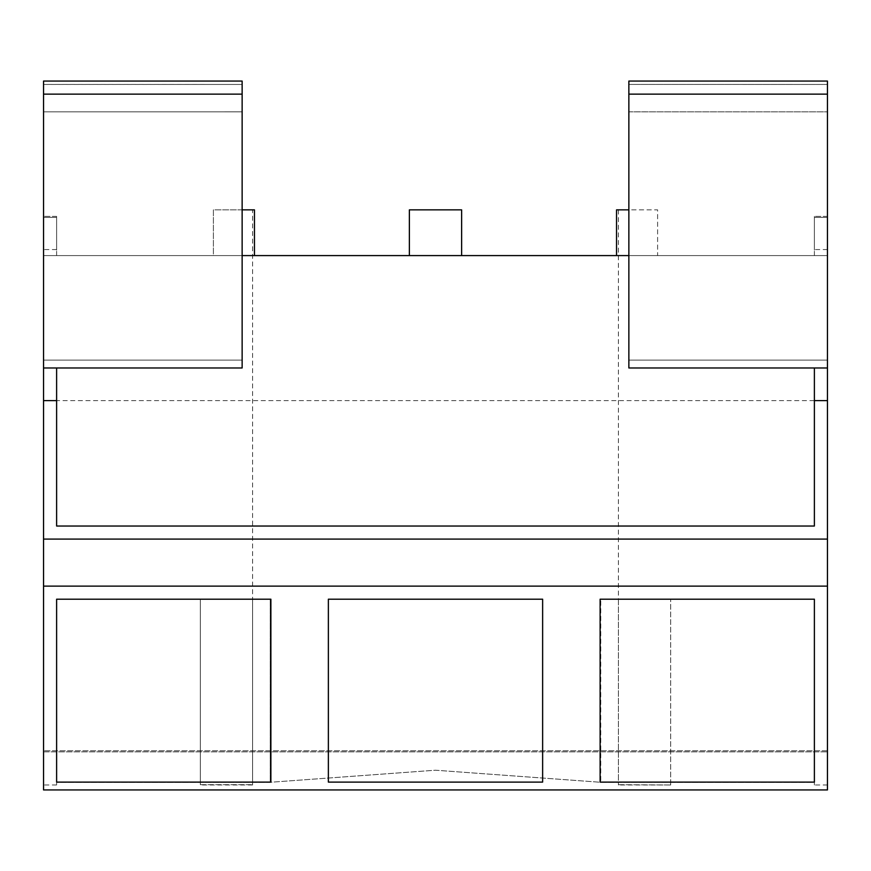 <?xml version="1.0" encoding="UTF-8"?>
<svg xmlns="http://www.w3.org/2000/svg" width="871" height="871" viewBox="0 0 871 871"><rect width="100%" height="100%" fill="white"/><g stroke="black" fill="none" stroke-linecap="round" stroke-linejoin="round"><path stroke-width="0.65" stroke-dasharray="4.36 3.27" d="M814.385 367.965L814.385 400.606L827.45 400.606L827.45 367.943L628.862 367.976L628.862 360.104L827.45 360.104L827.45 111.869L827.45 360.104L827.45 255.584L827.45 360.104L628.862 360.104L827.45 360.104L628.862 360.104L628.862 81.09L628.862 367.976L628.862 111.869L827.45 111.869L827.45 84.433L827.45 111.869L628.862 111.869L827.45 111.869L628.862 111.847L628.862 84.433L827.45 84.443L827.45 81.057M827.45 367.943L827.45 81.09L827.45 84.443L628.862 84.433L628.862 81.057M43.55 81.057L43.55 360.104L43.55 255.584L827.45 255.584L43.55 255.584L43.55 360.104L43.55 81.09L43.55 400.606L56.615 400.606L56.615 367.965L242.138 367.976L56.615 367.976L56.615 526.03L56.615 400.606L814.385 400.606L814.385 526.03L56.615 526.03L814.385 526.03L814.385 367.976L628.862 367.976L814.385 367.976L814.385 526.03L56.615 526.03L56.615 367.976L242.138 367.976L242.138 81.09L242.138 367.976L242.138 360.104L43.55 360.104L242.138 360.104L242.138 81.057M43.55 367.943L56.615 367.965M43.55 111.869L242.138 111.847L43.55 111.869M43.55 360.104L242.138 360.104L43.55 360.104M827.45 400.606L827.45 539.095L43.55 539.095L43.55 400.606M43.55 539.095L43.55 255.584L43.55 789.943L827.45 789.943L43.55 789.943L827.45 789.943L827.45 539.095M628.862 255.584L827.45 255.584L827.45 789.943L43.55 789.943L827.45 789.943L827.45 255.584L242.138 255.584M43.55 586.129L827.45 586.129M542.633 599.194L328.367 599.194L328.367 782.104L542.633 782.104L542.633 599.194L542.633 782.104L328.367 782.104L328.367 599.194L542.633 599.194L328.367 599.194L328.367 782.104L542.633 782.104L542.633 599.194M270.881 599.194L56.615 599.194L56.615 782.104L270.881 782.104L270.881 599.194L270.881 782.104L56.615 782.104L56.615 599.194L270.881 599.194L56.615 599.194L56.615 784.989L56.615 782.289L270.239 782.289L435.533 770.214L600.761 782.289L814.385 782.289L814.385 784.989L814.385 782.289L600.761 782.289L435.467 770.214L270.239 782.289L56.615 782.289L56.615 599.194L270.239 599.194L56.615 599.194L56.615 782.104L270.881 782.104L270.881 599.194M814.385 599.194L600.119 599.194L600.119 782.104L814.385 782.104L814.385 599.194L814.385 782.104L600.119 782.104L600.119 599.194L814.385 599.194L600.119 599.194L600.119 782.104L814.385 782.104L814.385 599.194L814.385 782.289L814.385 599.194L600.761 599.194L600.761 782.289L600.761 599.194L814.385 599.194M827.45 255.584L43.55 255.584L827.45 255.584L827.45 789.943L827.45 255.584M43.55 255.584L56.615 255.584L43.55 255.584L43.55 789.943L43.55 255.584M461.63 255.584L616.537 255.584L461.63 255.584L461.63 209.857L409.37 209.857L409.37 255.584L254.463 255.584L409.37 255.584L409.37 209.857L461.63 209.857L409.37 209.857L409.37 255.584M616.537 255.584L616.537 209.857L657.605 209.857L657.605 255.584L616.537 255.584L657.605 255.584L657.605 209.857L628.862 209.857M242.138 209.857L213.395 209.857L213.395 255.584L254.463 255.584L213.395 255.584L213.395 209.857L254.463 209.857L252.59 209.857L252.59 599.194L270.239 599.194L270.239 782.289L270.239 599.194L200.33 599.194L252.59 599.194L252.59 784.989L252.59 599.194M827.45 751.88L827.45 784.989L827.45 751.88L43.55 751.88L43.55 750.748L43.55 789.943L43.55 750.748L43.55 784.989L43.55 751.88L827.45 751.88M827.45 217.456L827.45 249.574L827.45 217.456L814.385 217.456L814.385 249.574L814.385 216.389L814.385 217.456L827.45 217.456M43.55 217.456L43.55 249.574L43.55 217.456L56.615 217.456L56.615 249.574L56.615 216.389L56.615 217.456L43.55 217.456M56.615 255.584L56.615 216.389L56.615 255.584M827.45 789.943L43.55 789.943L827.45 789.943M618.41 209.857L618.41 599.194L670.67 599.194L618.41 599.194L618.41 784.989L618.41 599.194M252.59 209.857L254.463 209.857L254.463 255.584M200.33 784.695L252.59 784.695L200.33 784.695L200.33 599.194L200.33 784.695M618.41 784.695L670.67 784.989L618.41 784.695M670.67 784.695L670.67 599.194L670.67 784.695M814.385 255.584L814.385 216.389L814.385 255.584M827.45 94.133L628.862 94.133M242.138 94.133L43.55 94.133M43.55 84.443L242.138 84.443L43.55 84.433M242.138 81.09L43.55 81.09M827.45 81.09L628.862 81.09M56.615 216.389L43.55 216.389L56.615 216.389M56.615 249.574L43.55 249.574M827.45 750.748L43.55 750.748L827.45 750.748M827.45 784.989L814.385 784.989M56.615 784.989L43.55 784.989M252.59 784.989L200.33 784.989M670.67 784.989L618.41 784.989M827.45 216.389L814.385 216.389L827.45 216.389M827.45 249.574L814.385 249.574"/><path stroke-width="1.31" d="M827.45 586.129L827.45 789.943L43.55 789.943L43.55 539.095L827.45 539.095L827.45 586.129L43.55 586.129M328.367 599.194L328.367 782.104L542.633 782.104L542.633 599.194L328.367 599.194M56.615 599.194L56.615 782.104L270.881 782.104L270.881 599.194L56.615 599.194M600.119 599.194L600.119 782.104L814.385 782.104L814.385 599.194L600.119 599.194M43.55 94.144L43.55 81.057L242.138 81.057L242.138 367.976L56.615 367.976L56.615 400.606L43.55 400.606L43.55 94.144L242.138 94.144M43.55 400.606L43.55 539.095M827.45 539.095L827.45 81.057L628.862 81.057L628.862 94.144L827.45 94.144M827.45 400.606L814.385 400.606L814.385 526.03L56.615 526.03L56.615 400.606M814.385 400.606L814.385 367.976L827.45 367.976M814.385 367.976L628.862 367.976L628.862 94.144M242.138 255.584L628.862 255.584M43.55 367.976L56.615 367.976M461.63 255.584L461.63 209.857L461.63 255.584L461.63 209.857L409.37 209.857L409.37 255.584M628.862 209.857L616.537 209.857L616.537 255.584M242.138 209.857L254.463 209.857L254.463 255.584"/></g></svg>
